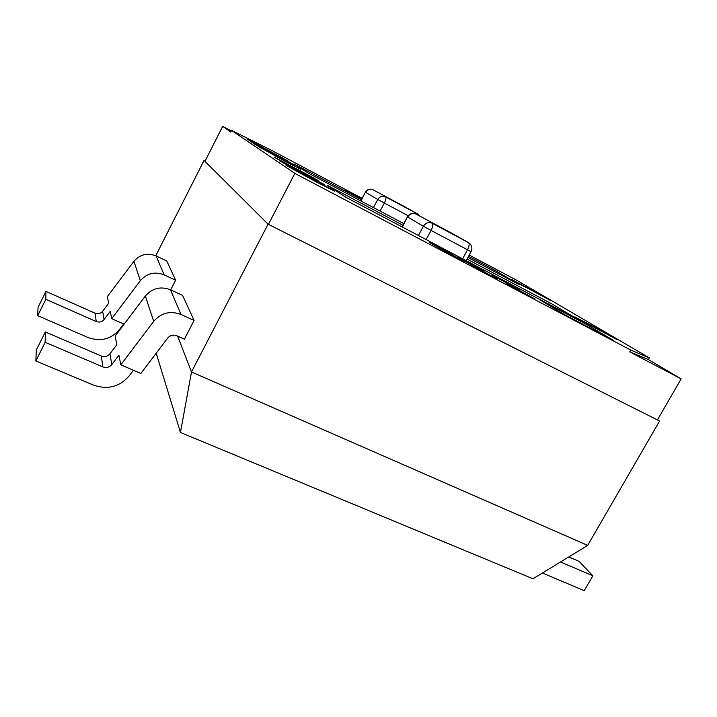 <?xml version="1.0" encoding="UTF-8"?>
<svg xmlns="http://www.w3.org/2000/svg" width="717" height="717" viewBox="0 0 717 717"><rect width="100%" height="100%" fill="white"/><g stroke="black" fill="none" stroke-linecap="round" stroke-linejoin="round"><path stroke-width="1.08" d="M96.248 321.521L95.02 313.159L45.951 291.407L45.825 299.303L96.248 321.521C99.34 322.632 101.957 321.978 104.073 319.558L110.266 311.33L111.718 318.671L140.317 280.705C146.877 273.249 154.818 271.304 164.148 274.862L175.629 280.23L170.7 289.874M111.718 318.671L124.104 324.174M120.815 364.845L153.698 321.359C161.235 312.809 170.332 310.506 180.989 314.458L194.074 320.436L184.421 339.168L176.749 335.735C173.218 334.454 170.207 335.224 167.715 338.048L140.873 373.458L120.815 364.845L118.914 355.193L111.816 364.586C109.396 367.346 106.412 368.117 102.872 366.898L45.162 342.296L45.323 331.944L101.276 355.99C104.718 357.191 107.604 356.448 109.952 353.768L116.835 344.653L115.141 336.058L145.354 296.013C152.282 288.144 160.662 286.065 170.485 289.776L182.575 295.368L194.074 320.436M177.628 336.121L191.493 371.962L268.059 224.188L659.613 421.022L587.68 545.386L532.964 578.78L180.451 432.476L191.493 371.962L587.68 545.386M156.207 353.23L180.451 432.476M175.629 280.23L166.801 260.988L156.1 255.933C147.415 252.572 140.021 254.356 133.936 261.293L107.362 296.605L108.67 303.246L102.639 311.259C100.586 313.616 98.041 314.252 95.02 313.159M155.75 255.772L204.058 160.411L268.059 224.188M657.579 419.642L659.613 421.022M204.058 160.411L205.134 160.966M542.402 573.017L584.212 590.647L592.851 575.787L579.058 561.33L568.787 556.921M592.851 575.787L560.488 561.985M45.162 342.296L35.85 360.974L93.613 385.163C107.738 389.931 119.596 386.839 129.194 375.869L133.434 370.268M45.323 331.944L36.298 350.075L35.85 360.974M45.825 299.303L37.705 315.668L88.164 337.573C100.532 341.928 110.92 339.302 119.318 329.695L123.638 323.967M45.951 291.407L38.046 307.351L37.705 315.668M465.082 262.108L454.757 257.009L429.349 242.364M452.319 254.23L435.389 245.581L463.666 261.078L454.793 256.937L429.393 242.409L451.809 253.899L435.398 245.581M542.724 296.166L516.778 282.319M550.315 300.342L548.855 299.652M523.885 286.415L511.83 279.594L537.284 292.912M605.256 332.822L616.297 339.195L585.072 322.435M617.498 339.795L616.297 339.195M616.324 339.141L575.76 317.425L602.791 331.308M287.795 160.841L251.712 141.518M292.697 164.085L256.13 145.121L250.798 141.536L252.993 142.602L292.993 164.166L259.231 146.456M293.253 164.363L292.67 164.139M295.771 166.532L258.156 146.483M300.907 169.329L283.941 160.733M283.968 160.68L263.058 149.073M274.235 157.247L314.279 178.21L285.913 164.059L324.64 184.654L283.296 162.956L310.353 176.328L273.984 156.987M318.088 180.424L290.806 166.631M324.64 184.663L323.994 184.421M305.639 173.917L276 158.278M334.606 191.152L315.659 181.625L286.594 165.627L304.94 174.598L334.642 191.089L315.695 181.562L285.922 165.125M540.439 300.154L565.292 315.086L613.34 340.288L586.631 324.496L540.439 300.154L565.292 315.086M467.914 257.502L519.314 284.676L495.375 270.515L468.559 256.319M361.449 199.64L294.311 164.103L308.525 173.245L403.788 223.605M402.918 225.246L327.436 185.407L345.917 197.292L581.335 321.368L550.853 303.336L467.045 259.097M204.963 161.307L222.673 126.353L230.802 131.982L231.6 130.413L272.003 150.597L362.13 198.349M469.232 255.091L516.733 280.257L649.378 357.917L630.772 350.084L294.839 173.397L231.6 130.413M353.257 194.352L345.477 189.915L362.04 198.519M361.977 198.636L350.712 192.721M361.816 198.941L357.084 196.521M361.655 199.254L345.908 190.265M512.171 285.841L492.866 275.588L518.749 289.139L512.234 286.522L513.713 287.499L534.918 298.935L506.014 283.233M534.918 298.935L525.57 294.266M482.774 270.255L474.08 265.675L487.865 274.082L497.069 278.868L489.917 275.462L458.253 257.34L475.021 266.249M483.357 270.542L482.747 270.318M550.853 303.336L549.213 304.438M495.375 270.515L494.121 271.358M268.418 224.376L294.839 173.397M231.331 130.942L222.673 126.353M681.15 378.872L648.419 359.584L629.741 351.886L681.15 378.872L657.426 419.92M629.741 351.886L630.772 350.084M648.419 359.584L649.378 357.917M565.319 315.023L613.34 340.288M306.966 175.871L292.151 168.486L328.933 187.997L291.729 168.181M328.323 187.567L306.93 175.934M328.87 188.033L328.296 187.63M276.027 158.215L274.261 157.184M324.03 184.359L279.487 160.76M265.362 150.122L282.381 159.667L295.852 166.523L289.534 162.893M260.925 147.657L256.13 145.121M256.166 145.058L250.789 141.527M253.164 142.172L284.156 159.102M282.874 158.081L247.222 139.223M284.183 159.049L281.566 157.704M591.767 326.172L575.76 317.425M575.796 317.371L574.882 316.815M548.881 299.607L513.148 280.481M513.175 280.437L511.83 279.594M361.682 199.209L352.253 194.056M352.28 194.011L351.823 193.707M361.843 198.887L356.976 196.431L361.718 199.129M362.004 198.591L350.595 192.64L361.879 198.815M345.926 190.22L345.477 189.915M525.606 294.203L507.95 284.497L506.05 283.269L513.282 286.352L495.196 276.896M495.232 276.834L492.866 275.588M519.144 289.48L512.261 286.549M492.893 275.525L492.382 275.194M497.069 278.868L483.876 272.182L460.305 258.505M460.341 258.443L458.253 257.34M438.822 247.786L458.504 258.532L438.822 247.786M446.252 251.604L439.458 248.19M458.432 258.559L446.225 251.667M180.989 314.458L170.485 289.776M153.698 321.359L145.354 296.013M111.816 364.586L109.952 353.768M102.872 366.898L101.276 355.99M164.148 274.862L156.1 255.933M140.317 280.705L133.936 261.293M104.073 319.558L102.639 311.259M466.184 260.683L471.096 251.667L431.069 230.453L426.158 239.586M451.083 232.837L416.156 214.159C412.714 212.77 409.9 213.729 407.704 217.045L423.406 226.258C425.692 222.808 428.632 221.795 432.208 223.238L468.452 242.615L432.208 223.238C433.283 224.322 432.907 226.724 431.069 230.453L423.406 226.258L418.432 235.517M451.325 232.971L468.452 242.615C469.635 243.744 469.321 246.146 467.511 249.812L462.617 258.801M416.156 214.159C412.517 212.662 409.604 213.558 407.399 216.848L402.362 227.047M408.152 215.727L384.339 203.045L380.082 211.076M373.073 189.79L373.1 189.808C370.017 188.553 367.516 189.387 365.589 192.317L377.742 199.451C379.741 196.413 382.34 195.544 385.522 196.834L417.966 214.195L385.522 196.834C386.338 197.713 385.943 199.783 384.339 203.045L377.742 199.451L373.449 207.563M404.496 206.604L373.1 189.808C369.882 188.472 367.31 189.27 365.383 192.183L361.01 200.993M404.684 206.711L418.011 214.213L418.468 215.396M407.399 216.848L402.04 226.877M471.105 251.649C472.682 247.921 471.813 244.918 468.506 242.642M365.383 192.183L360.794 200.877M420.198 216.328L418.011 214.213"/></g></svg>
